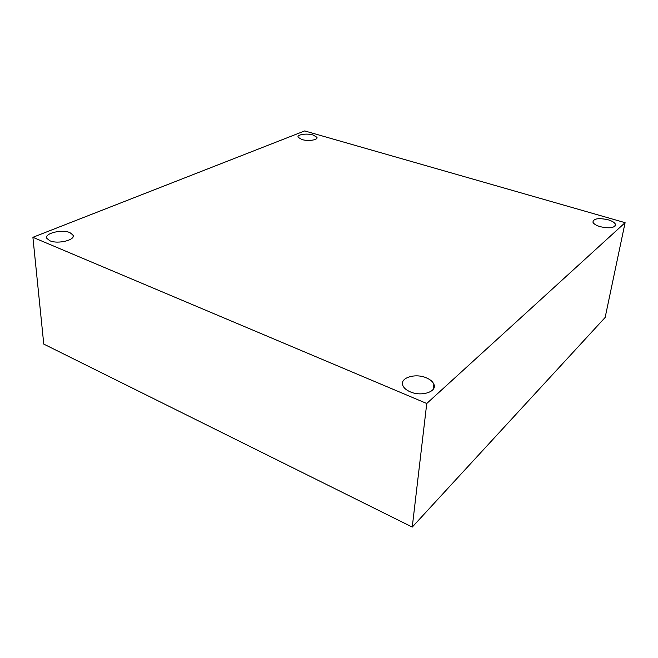 <?xml version="1.0" encoding="UTF-8"?>
<svg xmlns="http://www.w3.org/2000/svg" width="658" height="658" viewBox="0 0 658 658"><rect width="100%" height="100%" fill="white"/><g stroke="black" fill="none" stroke-linecap="round" stroke-linejoin="round"><path stroke-width="0.99" d="M608.107 219.772C612.236 221.022 614.687 222.544 615.469 224.337C614.917 227.948 609.818 228.721 600.17 226.673C596.09 225.414 593.672 223.909 592.924 222.157C593.475 218.546 598.541 217.757 608.107 219.772M69.937 232.636L72.98 235.005C76.065 239.899 57.888 244.496 49.802 240.721L46.874 238.41C43.897 233.401 61.967 228.984 69.937 232.636M426.302 377.824C430.209 379.46 432.725 381.574 433.852 384.165C437.537 391.642 421.548 396.963 410.197 391.814C406.405 390.169 403.963 388.097 402.877 385.596C399.258 377.972 415.108 372.864 426.302 377.824M313.109 134.997L316.917 137.283C318.39 139.957 308.133 141.511 301.841 139.521L298.107 137.267C296.676 134.561 306.867 133.056 313.109 134.997M32.9 237.308L426.754 403.494L625.1 222.675L304.687 130.926L32.9 237.308L43.765 344.093L412.253 527.074L426.754 403.494M412.253 527.074L605.154 317.452L625.1 222.675M615.469 224.337L615.115 226.081M72.98 235.005L73.112 236.617M433.852 384.165L433.244 389.265M316.917 137.283L316.868 138.221"/></g></svg>

